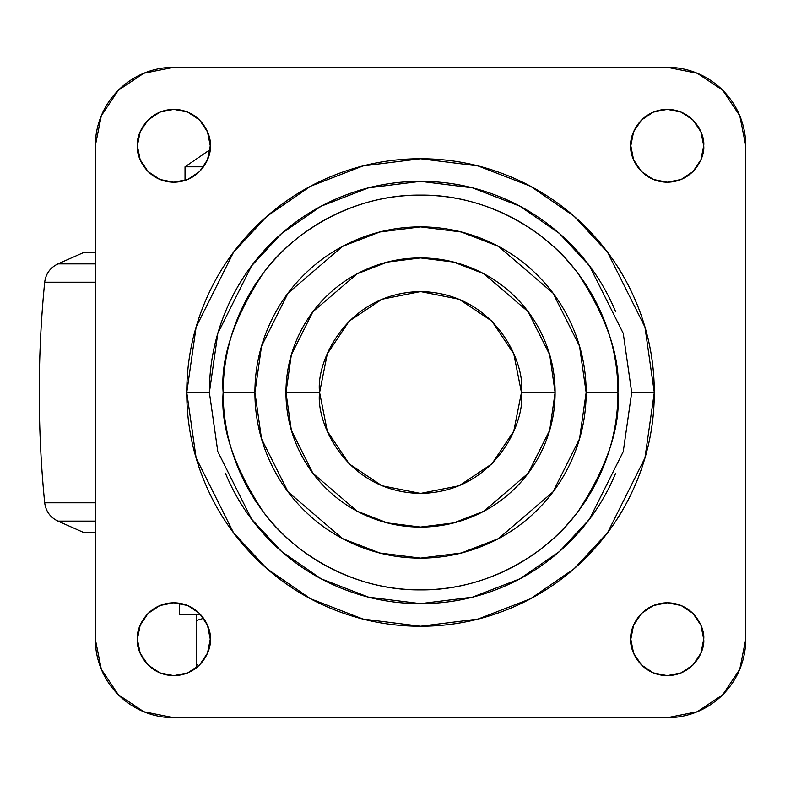 <?xml version="1.0" encoding="UTF-8"?>
<svg xmlns="http://www.w3.org/2000/svg" width="785" height="785" viewBox="0 0 785 785"><rect width="100%" height="100%" fill="white"/><g stroke="black" fill="none" stroke-linecap="round" stroke-linejoin="round"><path stroke-width="1.18" d="M185.034 180.471L185.034 166.803L210.066 149.65L185.034 166.803L203.609 166.803M196.25 614.547L196.25 620.552L203.678 618.305L196.25 620.552L196.25 614.547M179.431 614.547L200.646 614.547L179.431 614.547L179.431 603.194M196.25 667.947L196.25 620.552L196.25 667.947M199.056 665.513L196.25 664.601M319.603 392.5C315.55 362.974 345.832 292.952 420.534 291.569C495.237 292.952 525.518 362.974 521.466 392.5L513.783 431.122L491.901 463.866L459.156 485.748L420.534 493.431L381.912 485.748L349.168 463.866L327.286 431.122L319.603 392.5L327.286 353.878L349.168 321.134L381.912 299.252L420.534 291.569L459.156 299.252L491.901 321.134L513.783 353.878L521.466 392.5C525.518 422.026 495.237 492.048 420.534 493.431C345.832 492.048 315.55 422.026 319.603 392.5L285.966 392.5L319.603 392.5M210.272 145.784C211.734 156.45 200.793 181.737 173.819 182.228C146.844 181.737 135.913 156.45 137.375 145.784L140.152 159.738L148.051 171.562L159.875 179.461L173.819 182.228L187.772 179.461L199.596 171.562L207.495 159.738L210.272 145.784L207.495 131.841L199.596 120.017L187.772 112.118L173.819 109.341L159.875 112.118L148.051 120.017L140.152 131.841L137.375 145.784C135.913 135.128 146.844 109.841 173.819 109.341C200.793 109.841 211.734 135.128 210.272 145.784M703.694 145.784C705.165 156.45 694.225 181.737 667.25 182.228C640.275 181.737 629.334 156.45 630.806 145.784L633.573 159.738L641.482 171.562L653.306 179.461L667.25 182.228L681.194 179.461L693.018 171.562L700.927 159.738L703.694 145.784L700.927 131.841L693.018 120.017L681.194 112.118L667.25 109.341L653.306 112.118L641.482 120.017L633.573 131.841L630.806 145.784C629.334 135.128 640.275 109.841 667.25 109.341C694.225 109.841 705.165 135.128 703.694 145.784M703.694 639.216C705.165 649.872 694.225 675.159 667.25 675.659C640.275 675.159 629.334 649.872 630.806 639.216L633.573 653.159L641.482 664.983L653.306 672.882L667.25 675.659L681.194 672.882L693.018 664.983L700.927 653.159L703.694 639.216L700.927 625.262L693.018 613.438L681.194 605.539L667.25 602.772L653.306 605.539L641.482 613.438L633.573 625.262L630.806 639.216C629.334 628.549 640.275 603.263 667.25 602.772C694.225 603.263 705.165 628.549 703.694 639.216M210.272 639.216C211.734 649.872 200.793 675.159 173.819 675.659C146.844 675.159 135.913 649.872 137.375 639.216L140.152 653.159L148.051 664.983L159.875 672.882L173.819 675.659L187.772 672.882L199.596 664.983L207.495 653.159L210.272 639.216L207.495 625.262L199.596 613.438L187.772 605.539L173.819 602.772L159.875 605.539L148.051 613.438L140.152 625.262L137.375 639.216C135.913 628.549 146.844 603.263 173.819 602.772C200.793 603.263 211.734 628.549 210.272 639.216M617.932 392.5C620.562 358.186 607.404 318.71 578.447 274.063C548.156 231.673 487.544 194.327 420.534 195.112C353.525 194.327 292.913 231.673 262.622 274.063C233.665 318.71 220.506 358.186 223.146 392.5L254.919 392.5L261.542 346.126L288.046 293.129L342.603 246.372L379.773 231.987L420.534 226.885L461.305 231.987L498.475 246.372L553.023 293.129L579.526 346.126L586.15 392.5L617.932 392.5C617.932 418.68 612.918 443.859 602.9 468.037C592.891 492.224 578.623 513.567 560.117 532.083C541.601 550.589 520.259 564.847 496.071 574.865C471.893 584.884 446.714 589.888 420.534 589.888C394.364 589.888 369.176 584.884 344.998 574.865C320.81 564.847 299.468 550.589 280.961 532.083C262.445 513.567 248.188 492.224 238.169 468.037C228.15 443.859 223.146 418.68 223.146 392.5C223.146 366.32 228.15 341.141 238.169 316.963C248.188 292.776 262.445 271.433 280.961 252.917C299.468 234.411 320.81 220.153 344.998 210.135C369.176 200.116 394.364 195.112 420.534 195.112C446.714 195.112 471.893 200.116 496.071 210.135C520.259 220.153 541.601 234.411 560.117 252.917C578.623 271.433 592.891 292.776 602.9 316.963C612.918 341.141 617.932 366.32 617.932 392.5L586.15 392.5C586.15 414.46 581.95 435.587 573.541 455.879C565.141 476.171 553.17 494.079 537.646 509.602C522.113 525.136 504.206 537.107 483.913 545.506C463.621 553.916 442.495 558.115 420.534 558.115C398.574 558.115 377.448 553.916 357.155 545.506C336.873 537.107 318.955 525.136 303.432 509.602C287.899 494.079 275.937 476.171 267.528 455.879C259.128 435.587 254.919 414.46 254.919 392.5C254.919 370.54 259.128 349.413 267.528 329.121C275.937 308.829 287.899 290.921 303.432 275.398C318.955 259.864 336.873 247.893 357.155 239.494C377.448 231.084 398.574 226.885 420.534 226.885C442.495 226.885 463.621 231.084 483.913 239.494C504.206 247.893 522.113 259.864 537.646 275.398C553.17 290.921 565.141 308.829 573.541 329.121C581.95 349.413 586.15 370.54 586.15 392.5L579.526 438.874L553.023 491.871L498.475 538.628L461.305 553.013L420.534 558.115L379.773 553.013L342.603 538.628L288.046 491.871L261.542 438.874L254.919 392.5L223.146 392.5C220.506 426.814 233.665 466.29 262.622 510.937C292.913 553.327 353.525 590.673 420.534 589.888C487.544 590.673 548.156 553.327 578.447 510.937C607.404 466.29 620.562 426.814 617.932 392.5M521.466 392.5L555.103 392.5L549.726 354.82L528.197 311.753L483.864 273.759L453.661 262.072L420.534 257.931L387.407 262.072L357.204 273.759L312.881 311.753L291.343 354.82L285.966 392.5C285.966 410.349 289.38 427.511 296.21 443.996C303.039 460.481 312.764 475.043 325.382 487.652C338.001 500.271 352.553 509.995 369.038 516.824C385.523 523.654 402.695 527.069 420.534 527.069C438.383 527.069 455.545 523.654 472.03 516.824C488.525 509.995 503.077 500.271 515.696 487.652C528.315 475.043 538.039 460.481 544.859 443.996C551.688 427.511 555.103 410.349 555.103 392.5C555.103 374.651 551.688 357.489 544.859 341.004C538.039 324.519 528.315 309.957 515.696 297.348C503.077 284.729 488.525 275.005 472.03 268.176C455.545 261.346 438.383 257.931 420.534 257.931C402.695 257.931 385.523 261.346 369.038 268.176C352.553 275.005 338.001 284.729 325.382 297.348C312.764 309.957 303.039 324.519 296.21 341.004C289.38 357.489 285.966 374.651 285.966 392.5L291.343 430.18L312.881 473.247L357.204 511.241L387.407 522.928L420.534 527.069L453.661 522.928L483.864 511.241L528.197 473.247L549.726 430.18L555.103 392.5L521.466 392.5M209.379 392.5L217.818 333.38L251.612 265.801L281.687 233.41L321.163 206.18L368.558 187.841L420.534 181.345L472.511 187.841L519.905 206.18L559.381 233.41L589.466 265.801L623.251 333.38L631.699 392.5L654.297 392.5L644.946 327.051L607.551 252.24L574.247 216.375L530.542 186.241L478.075 165.929L420.534 158.737L362.994 165.929L310.526 186.241L266.831 216.375L233.528 252.24L196.122 327.051L186.771 392.5L209.379 392.5L186.771 392.5C186.771 423.498 192.708 453.318 204.571 481.961C216.434 510.593 233.322 535.88 255.243 557.792C277.164 579.713 302.441 596.61 331.074 608.473C359.716 620.336 389.537 626.263 420.534 626.263C451.532 626.263 481.352 620.336 509.995 608.473C538.628 596.61 563.915 579.713 585.836 557.792C607.747 535.88 624.644 510.593 636.507 481.961C648.371 453.318 654.297 423.498 654.297 392.5C654.297 361.502 648.371 331.682 636.507 303.039C624.644 274.407 607.747 249.12 585.836 227.208C563.915 205.287 538.628 188.39 509.995 176.527C481.352 164.664 451.532 158.737 420.534 158.737C389.537 158.737 359.716 164.664 331.074 176.527C302.441 188.39 277.164 205.287 255.243 227.208C233.322 249.12 216.434 274.407 204.571 303.039C192.708 331.682 186.771 361.502 186.771 392.5L196.122 457.949L233.528 532.76L266.831 568.625L310.526 598.759L362.994 619.071L420.534 626.263L478.075 619.071L530.542 598.759L574.247 568.625L607.551 532.76L644.946 457.949L654.297 392.5L631.699 392.5L623.251 451.62L589.466 519.199L559.381 551.59L519.905 578.82L472.511 597.159L420.534 603.655L368.558 597.159L321.163 578.82L281.687 551.59L251.612 519.199L217.818 451.62L209.379 392.5C209.379 364.495 214.737 337.56 225.452 311.694C236.167 285.818 251.426 262.985 271.227 243.183C291.019 223.391 313.863 208.133 339.728 197.418C365.594 186.702 392.529 181.345 420.534 181.345C448.539 181.345 475.474 186.702 501.34 197.418C527.216 208.133 550.049 223.391 569.851 243.183C589.653 262.985 604.911 285.818 615.626 311.694M173.819 67.284L667.25 67.284A78.5 78.5 0 0 1 745.75 145.784L745.75 639.216A78.5 78.5 0 0 1 667.25 717.716L173.819 717.716A78.5 78.5 0 0 1 95.319 639.216L95.319 145.784A78.5 78.5 0 0 1 173.819 67.284L667.25 67.284L697.286 73.26L722.759 90.275L739.774 115.748L745.75 145.784L745.75 639.216L739.774 669.252L722.759 694.725L697.286 711.74L667.25 717.716L173.819 717.716L143.783 711.74L118.309 694.725L101.294 669.252L95.319 639.216L95.319 145.784L101.294 115.748L118.309 90.275L143.783 73.26L173.819 67.284M225.452 473.306C236.167 499.182 251.426 522.015 271.227 541.817C291.019 561.609 313.863 576.867 339.728 587.582C365.594 598.298 392.529 603.655 420.534 603.655C448.539 603.655 475.474 598.298 501.34 587.582C527.216 576.867 550.049 561.609 569.851 541.817C589.653 522.015 604.911 499.182 615.626 473.306M84.103 252.319L95.319 252.319L84.103 252.319L57.943 263.888L95.319 263.888L57.943 263.888C50.24 267.616 45.824 273.72 44.686 282.198L95.319 282.198L44.686 282.198C37.435 355.733 37.435 429.267 44.686 502.802L95.319 502.802L44.686 502.802C45.824 511.28 50.24 517.384 57.943 521.112L95.319 521.112L57.943 521.112L84.103 532.681L95.319 532.681L84.103 532.681M232.694 531.337L229.24 524.341M229.24 260.659L232.703 253.653"/></g></svg>
